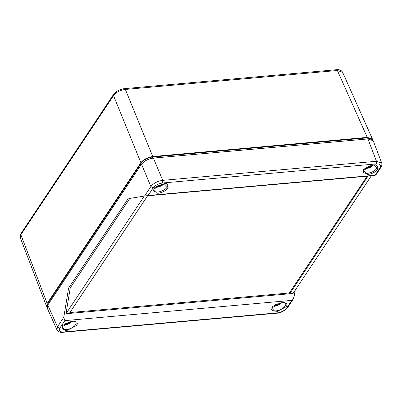 <?xml version="1.0" encoding="UTF-8"?>
<svg xmlns="http://www.w3.org/2000/svg" width="402" height="402" viewBox="0 0 402 402"><rect width="100%" height="100%" fill="white"/><g stroke="black" fill="none" stroke-linecap="round" stroke-linejoin="round"><path stroke-width="0.6" d="M336.494 69.712C339.273 69.365 341.303 70.199 342.589 72.204L337.373 70.506L336.494 69.712L124.479 88.631L125.359 89.43C120.113 90.169 116.163 92.219 113.505 95.581L113.57 94.4L20.934 233.567L20.246 237.612L46.552 306.354L47.17 303.475L140.891 162.679C143.589 159.368 147.539 157.318 152.745 156.529L367.242 137.383L372.463 139.087L372.644 139.931M47.024 307.083L46.552 306.354M371.594 139.298L366.936 137.886L152.378 157.036C147.665 157.735 144.092 159.584 141.67 162.594L47.923 303.43L47.32 305.892M367.086 176.217L289.37 292.973L69.878 312.56M69.295 313.434L147.594 195.809L368.001 176.136L289.701 293.767L65.993 313.731L144.293 196.101L147.594 195.809M289.37 292.973L289.701 293.767L293.003 293.47L371.302 175.84L368.001 176.136M295.234 290.118L294.013 296.837L293.048 299.369L291.777 300.369L64.828 320.625L63.762 317.384L68.611 288.033L70.26 287.882L65.993 313.731M144.293 196.101L129.826 198.402L148.122 195.493L375.076 175.237L371.212 175.975M129.826 198.402L70.26 287.882M68.611 288.033L128.173 198.548M367.936 138.936L376.488 161.282L381.749 163.091L373.197 140.74L367.936 138.936L153.378 158.087C148.172 158.875 144.223 160.926 141.524 164.237L47.778 305.073L47.205 308.048L56.918 329.801L57.491 326.811L63.762 317.384M76.717 325.419L66.129 330.906L62.003 326.731L72.571 321.248C76.812 321.153 78.194 322.545 76.717 325.419M286.319 306.711L275.737 312.198L271.606 308.027L282.174 302.54C286.415 302.445 287.797 303.837 286.319 306.711M47.778 305.073L57.491 326.811L59.777 328.213C58.451 330.791 59.692 332.037 63.496 331.957L277.244 312.877C281.41 312.248 284.571 310.61 286.732 307.957L291.777 300.369M377.9 169.131C375.498 172.086 371.976 173.915 367.327 174.614L363.187 170.443L373.744 164.961L377.9 169.131M168.297 187.84C165.895 190.794 162.373 192.623 157.725 193.322L153.584 189.151L164.142 183.669L168.297 187.84M381.086 167.106L380.121 167.654C381.448 165.071 380.212 163.825 376.408 163.91L162.654 182.985C158.488 183.613 155.328 185.252 153.172 187.91L148.122 195.493M56.978 329.921L56.918 329.801C58.205 331.801 60.235 332.635 63.013 332.288L63.496 331.957M144.604 195.94L150.881 186.508C153.554 183.181 157.504 181.126 162.74 180.357L153.378 158.087M381.061 167.147L381.9 165.212L381.794 163.217M71.486 321.52A4.161 1.909 -22.5 0 1 71.315 321.821A4.161 1.909 -22.5 0 1 70.747 322.479L68.601 323.118L66.642 324.635L65.531 324.324L66.144 323.404M64.089 324.776L65.25 324.474L65.737 323.374M70.425 321.736L70.747 322.479M69.657 322.716L69.42 322.007M68.28 322.409L68.601 323.118M67.772 323.695L67.275 322.831M163.066 183.94A4.161 1.909 -22.5 0 1 162.895 184.237A4.161 1.909 -22.5 0 1 162.328 184.9L160.187 185.533L158.222 187.051L157.112 186.744L157.725 185.824M155.674 187.191L156.83 186.895L157.318 185.789M162.006 184.151L162.328 184.9M161.242 185.136L161.001 184.428M159.86 184.825L160.187 185.533M159.353 186.111L158.86 185.252M281.088 302.812A4.161 1.909 -22.5 0 1 280.918 303.113A4.161 1.909 -22.5 0 1 280.35 303.771L278.204 304.409L276.244 305.927L275.134 305.615L275.747 304.696M273.692 306.068L274.852 305.771L275.34 304.666M280.028 303.028L280.35 303.771M279.259 304.007L279.023 303.304M277.882 303.701L278.204 304.409M277.375 304.987L276.877 304.123M372.669 165.232A4.161 1.909 -22.5 0 1 372.498 165.534A4.161 1.909 -22.5 0 1 371.93 166.192L369.79 166.83L367.825 168.343L366.719 168.036L367.327 167.116M365.277 168.488L366.433 168.187L366.92 167.086M371.609 165.443L371.93 166.192M370.845 166.428L370.604 165.719M369.463 166.116L369.79 166.83M368.961 167.408L368.463 166.544M152.745 156.529L125.359 89.43L337.373 70.506L367.242 137.383M124.479 88.631C119.761 89.274 116.123 91.194 113.575 94.395L113.59 94.375M47.17 303.475L20.869 234.748L113.505 95.581L140.891 162.679M47.923 303.43L48.295 304.289M141.67 162.594L142.072 163.519M152.378 157.036L152.825 158.147M366.936 137.886L367.378 138.986M153.172 187.91L150.881 186.508L141.524 164.237M59.777 328.213L64.828 320.625M286.732 307.957L287.671 307.445L293.048 299.369M380.121 167.654L375.076 175.237M76.023 322.359A7.578 3.477 -22.5 0 1 73.541 326.766A7.578 3.477 -22.5 0 1 66.189 329.605A7.578 3.477 -22.5 0 1 62.019 328.158L62.471 326.479C60.355 325.53 75.586 319.168 75.089 321.65L76.023 322.359M285.626 303.651A7.578 3.477 -22.5 0 1 283.144 308.058A7.578 3.477 -22.5 0 1 275.792 310.897A7.578 3.477 -22.5 0 1 271.621 309.455L272.074 307.771C269.958 306.821 285.189 300.46 284.691 302.942L285.626 303.651M287.666 307.45C284.078 311.243 280.445 313.163 276.762 313.213L277.244 312.877M377.207 166.071A7.578 3.477 -22.5 0 1 371.559 172.237A7.578 3.477 -22.5 0 1 363.202 171.87L363.659 170.187C361.539 169.242 376.769 162.88 376.277 165.363L377.207 166.071M167.604 184.774A7.578 3.477 -22.5 0 1 161.956 190.945A7.578 3.477 -22.5 0 1 153.599 190.578L154.056 188.895C151.936 187.95 167.167 181.588 166.674 184.071L167.604 184.779M376.408 163.91L376.488 161.282L162.74 180.357L162.654 182.985M70.717 322.489A4.131 1.894 -22.5 0 1 67.224 324.298M65.25 324.474A4.131 1.894 -22.5 0 1 64.652 324.344M162.297 184.905A4.131 1.894 -22.5 0 1 158.805 186.719M156.83 186.895A4.131 1.894 -22.5 0 1 156.237 186.764M280.32 303.781A4.131 1.894 -22.5 0 1 276.827 305.595M274.852 305.771A4.131 1.894 -22.5 0 1 274.254 305.636M371.9 166.197A4.131 1.894 -22.5 0 1 368.408 168.011M366.433 168.187A4.131 1.894 -22.5 0 1 365.84 168.056M20.914 233.597L20.1 235.497L20.206 237.487M372.463 139.087L342.589 72.199M381.066 167.142L375.689 175.217M276.762 313.213L63.013 332.288M72.164 321.429L69.953 323.329L66.642 324.635M158.222 187.051C161.277 186.136 163.202 184.95 163.996 183.503M281.767 302.726L279.556 304.621L276.244 305.927M373.347 165.142L371.136 167.041L367.825 168.348"/></g></svg>
